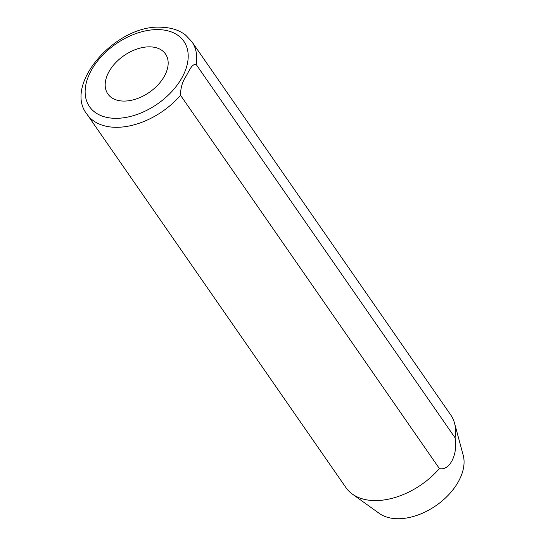 <?xml version="1.0" encoding="UTF-8"?>
<svg xmlns="http://www.w3.org/2000/svg" width="546" height="546" viewBox="0 0 546 546"><rect width="100%" height="100%" fill="white"/><g stroke="black" fill="none" stroke-linecap="round" stroke-linejoin="round"><path stroke-width="0.82" d="M150.478 46.867A35.067 22.304 -34.7 0 0 114.831 63.616A35.067 22.304 -34.7 0 0 107.855 93.946A35.067 22.304 -34.7 0 0 122.864 101.058A35.067 22.304 -34.7 0 0 158.511 84.309A35.067 22.304 -34.7 0 0 165.486 53.979A35.067 22.304 -34.7 0 0 150.478 46.867M352.347 494.082L379.252 513.39A52.368 33.313 -34.7 0 0 396.41 518.7A52.368 33.313 -34.7 0 0 445.679 497.754A52.368 33.313 -34.7 0 0 463.192 455.18L454.545 423.211A63.759 40.554 -34.7 0 1 455.071 437.803L196.205 64.524C191.864 63.377 188.827 71.69 185.974 76.351C182.337 81.852 180.521 88.165 180.535 95.291A63.759 40.554 145.3 0 1 114.373 127.266A63.759 40.554 145.3 0 1 87.08 114.339L345.946 487.619A63.759 40.554 -34.7 0 0 352.347 494.082A63.759 40.554 -34.7 0 0 373.239 500.546A63.759 40.554 -34.7 0 0 439.4 468.57L180.535 95.291M454.545 423.211A63.759 40.554 -34.7 0 0 450.73 414.953L191.864 41.673A63.759 40.554 145.3 0 1 196.205 64.524M455.071 437.803C458.114 454.436 449.556 471.082 439.4 468.57M114.08 118.298A57.385 36.5 -34.7 0 0 182.992 75.764A57.385 36.5 -34.7 0 0 159.261 29.627A57.385 36.5 -34.7 0 0 90.349 72.161A57.385 36.5 -34.7 0 0 114.08 118.298M191.864 41.673L185.476 34.971C179.279 30.248 171.56 27.696 162.312 27.3C116.796 23.28 62.606 84.644 87.08 114.339"/></g></svg>
